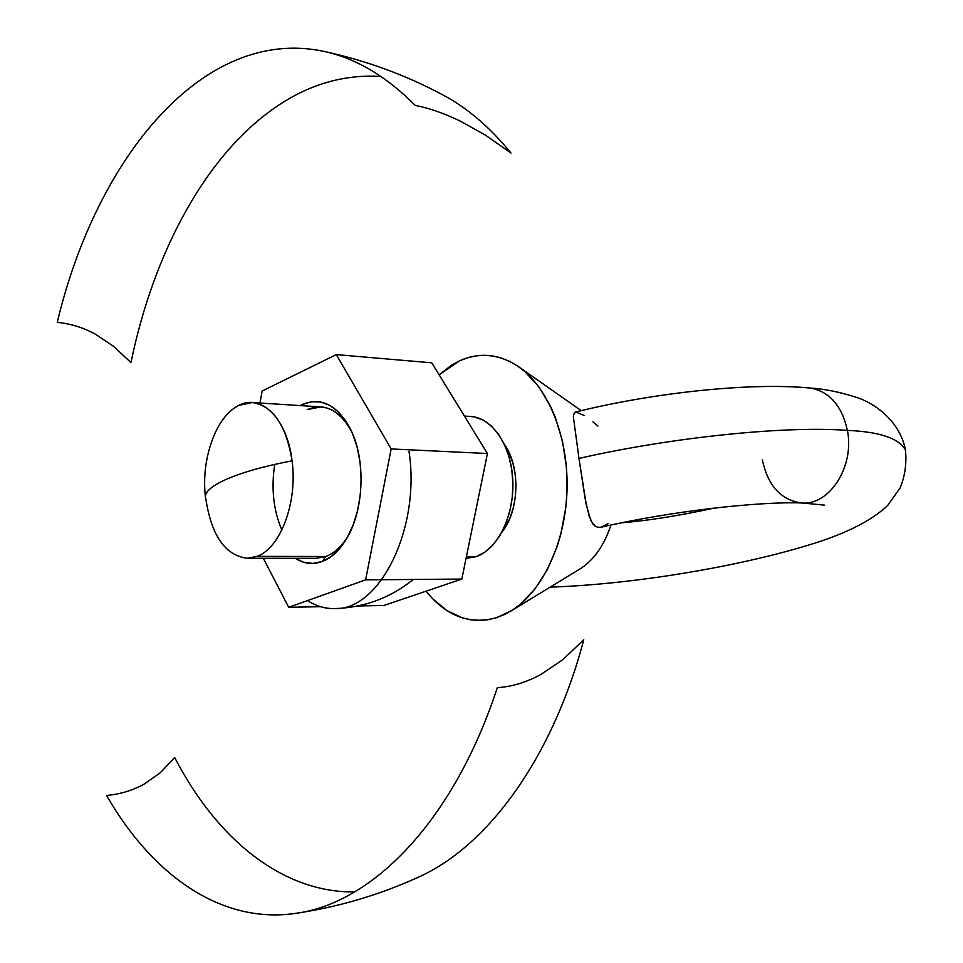 <?xml version="1.0" encoding="UTF-8"?>
<svg xmlns="http://www.w3.org/2000/svg" width="963" height="963" viewBox="0 0 963 963"><rect width="100%" height="100%" fill="white"/><g stroke="black" fill="none" stroke-linecap="round" stroke-linejoin="round"><path stroke-width="1.44" d="M905.425 449.793C899.346 418.797 871.383 401.968 857.046 397.587C840.013 392.025 824.159 388.823 809.474 387.981C750.261 382.395 654.118 392.531 575.537 412.02L574.454 412.67L573.442 415.715M801.493 502.951C829.275 505.9 854.759 466.634 847.404 430.389C786.001 425.646 672.21 437.142 578.98 458.424L573.37 416.907L578.98 458.424C672.21 437.142 786.001 425.646 847.404 430.389C841.891 405.7 829.564 391.592 810.425 388.077C829.564 391.592 841.891 405.7 847.404 430.389C879.676 431.785 899.033 438.346 905.473 450.082C899.033 438.346 879.676 431.785 847.404 430.389C854.759 466.634 829.275 505.9 801.493 502.951C780.909 500.062 767.872 485.701 762.383 459.881M621.905 522.765C648.243 520.634 679.059 515.735 714.353 508.055C679.059 515.735 648.243 520.634 621.905 522.765M257.013 556.373L247.298 558.275C225.258 555.446 211.439 535.657 205.853 498.894L205.408 497.149C205.011 491.804 211.74 485.966 225.619 479.622C241.749 472.484 263.898 466.212 292.066 460.808C287.347 419.013 261.358 393.217 238.812 405.363C228.279 410.816 219.805 421.361 213.413 437.009L212.534 439.26C218.962 422.432 227.725 411.129 238.812 405.363L252.318 402.534C272.95 405.808 286.204 425.225 292.066 460.808C297.796 502.132 280.45 548.272 257.013 556.373L325.843 556.482L257.013 556.373M464.431 416.064L470.618 416.461C492.394 417.581 511.522 446.013 512.834 480.862C514.35 515.699 497.642 549.464 476.059 556.71L466.044 558.432L476.059 556.71L466.393 556.698L476.059 556.71L484.678 552.293L492.659 545.311L499.665 536.006L505.406 524.727L509.644 511.931L512.172 498.124L512.906 483.883L511.81 469.775L508.921 456.402L504.383 444.304L498.377 433.964L491.178 425.766L483.065 420.037L474.386 416.943L470.401 416.449M496.138 617.813C469.487 624.927 446.122 616.043 426.067 591.186L432.64 598.757L446.964 610.626L462.709 617.981L470.931 619.847L479.309 620.461L487.735 619.787L496.138 617.813L504.431 614.55L512.545 610.024L520.369 604.246L534.862 589.151L547.261 569.807L557.011 546.972L560.743 534.525L565.69 508.247L566.846 494.705L566.461 467.549L562.512 441.283L555.206 417.039L550.391 406.013L538.738 386.681L524.847 371.586L517.251 365.796L509.331 361.257L501.181 357.983L492.863 355.997L484.473 355.287L476.107 355.865L467.813 357.706L459.7 360.752C479.622 351.904 499.219 353.866 518.467 366.626C548.429 387.282 568.748 437.647 567.014 490.624C565.329 543.601 541.82 592.558 510.583 611.24L496.138 617.813M439.104 374.788L459.7 360.752L451.816 364.989L439.104 374.788M608.484 523.487L601.129 527.218L597.963 527.327L595.194 526.195L590.825 520.514L586.262 504.756L578.98 458.424L585.01 497.979L589.115 516.144L592.835 523.908L595.194 526.195L597.963 527.327L601.321 527.182C669.129 511.473 758.796 501.229 802.384 502.987M501.735 532.431L509.872 518.287L513.339 507.826L515.41 496.535L516.012 484.895L515.109 473.375L512.749 462.433L509.03 452.526L504.564 444.701C520.73 466.862 519.298 511.353 501.735 532.431M592.859 421.842L597.927 426.043M575.826 411.971L584.047 415.414M573.37 416.907L573.671 414.307L575.573 412.02M511.124 610.915L579.582 569.205C593.641 560.418 604.102 545.696 610.939 525.052M323.026 51.195C365.314 60.26 405.242 74.825 442.836 94.892C467.103 107.76 489.818 127.14 511.004 153.045L485.388 135.121L460.832 121.398C444.834 113.586 429.642 108.253 415.258 105.4C385.982 75.957 355.239 57.888 323.026 51.195C203.024 26.362 96.324 158.052 57.25 322.4C70.552 323.628 83.3 327.576 95.481 334.245L113.478 346.283L130.956 362.57C153.863 251.295 207.021 152.274 279.174 104.859C311.145 83.745 345.067 74.283 380.939 76.45M354.661 891.955C281.605 892.725 216.422 838.243 174.724 757.58L160.207 772.82L144.065 784.147C132.75 790.43 120.255 794.198 106.568 795.462C152.166 874.825 220.72 924.191 295.232 913.43C372.139 903.583 453.501 821.487 497.329 687.642C511.943 686.751 526.496 682.334 540.965 674.401L562.548 659.86L583.771 639.805C551.992 759.651 486.58 847.247 417.605 877.546C378.808 895.145 338.013 907.11 295.232 913.43M408.986 451.238C420.891 528.181 379.783 610.747 334.45 608.604C325.037 608.736 316.057 606.076 307.486 600.611M325.843 556.482L322.232 561.525L331.284 556.506L339.674 548.537L347.065 537.908L353.132 525.016L357.634 510.378L360.343 494.573L361.161 478.262L360.042 462.132L357.044 446.844L352.302 433.037L346.018 421.252L338.47 411.947L329.972 405.471L320.884 402.028L311.567 401.691L302.37 404.448L300.167 405.592L302.37 404.448L303.634 405.808L302.37 404.448C321.197 396.756 337.206 404.905 350.376 428.896C365.868 458.785 364.243 509.451 346.849 538.281C339.855 550.138 331.645 557.89 322.232 561.525L325.843 556.482C334.342 553.183 341.805 546.298 348.233 535.813C341.805 546.298 334.342 553.183 325.843 556.482L316.008 558.323L247.298 558.275M351.591 431.448C339.301 409.853 324.507 402.582 307.209 409.624L320.884 406.904C333.102 407.963 343.334 416.148 351.591 431.448M262.141 391.026L259.962 403.028L262.141 391.026L336.292 354.601L431.761 362.822L487.422 453.525L461.843 579.064L383.936 605.462L357.911 605.968L383.936 605.462L461.843 579.064L365.627 579.858L461.843 579.064L487.422 453.525L391.159 448.939L487.422 453.525L431.761 362.822L336.292 354.601L262.141 391.026M263.308 558.287L288.707 607.304L320.571 606.69L288.707 607.304L365.627 579.858L391.159 448.939L336.292 354.601L391.159 448.939L365.627 579.858L288.707 607.304L263.308 558.287M322.232 561.525L312.891 563.439L303.622 562.236L295.244 558.311C303.899 563.812 312.891 564.884 322.232 561.525M281.858 530.023C273.444 510.33 271.06 488.446 274.72 464.395C271.06 488.446 273.444 510.33 281.858 530.023M213.413 437.009C205.793 456.414 203.121 476.468 205.408 497.149M905.473 450.082C906.773 463.576 904.979 476.228 900.068 488.024L887.633 505.515C873.321 519.033 851.28 530.854 821.523 540.977C745.434 566.136 632.197 584.541 550.21 587.105M802.408 502.987L824.641 505.142M518.985 366.987L581.219 410.635M413.296 579.461C390.436 597.939 364.158 607.665 334.45 608.604M320.884 406.904L252.318 402.534M347.595 536.969L346.849 538.281M351.05 430.28L350.376 428.896"/></g></svg>
